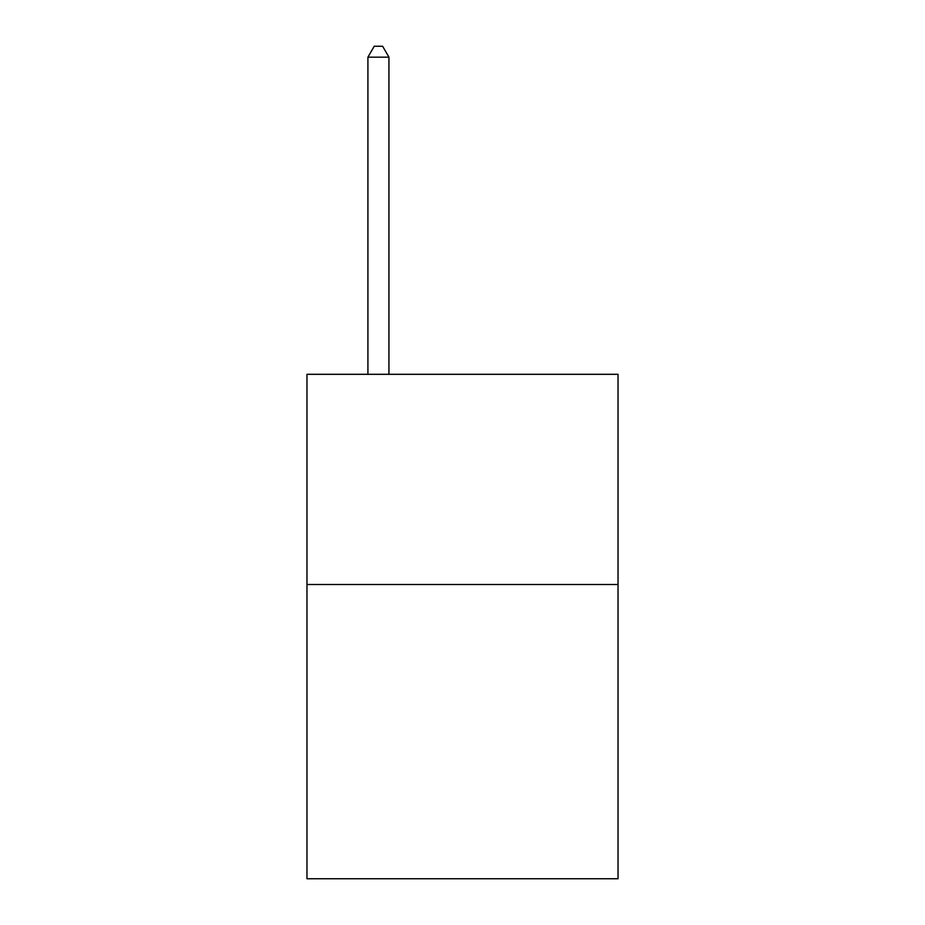 <?xml version="1.0" encoding="UTF-8"?>
<svg xmlns="http://www.w3.org/2000/svg" width="925" height="925" viewBox="0 0 925 925"><rect width="100%" height="100%" fill="white"/><g stroke="black" fill="none" stroke-linecap="round" stroke-linejoin="round"><path stroke-width="1.39" d="M618.039 584.496L618.039 878.75L306.961 878.75L306.961 374.301L618.039 374.301L618.039 584.496L306.961 584.496M388.939 374.301L388.939 57.177L367.919 57.177L367.919 374.301M367.919 57.177L374.22 46.25L382.626 46.25L388.939 57.177"/></g></svg>
